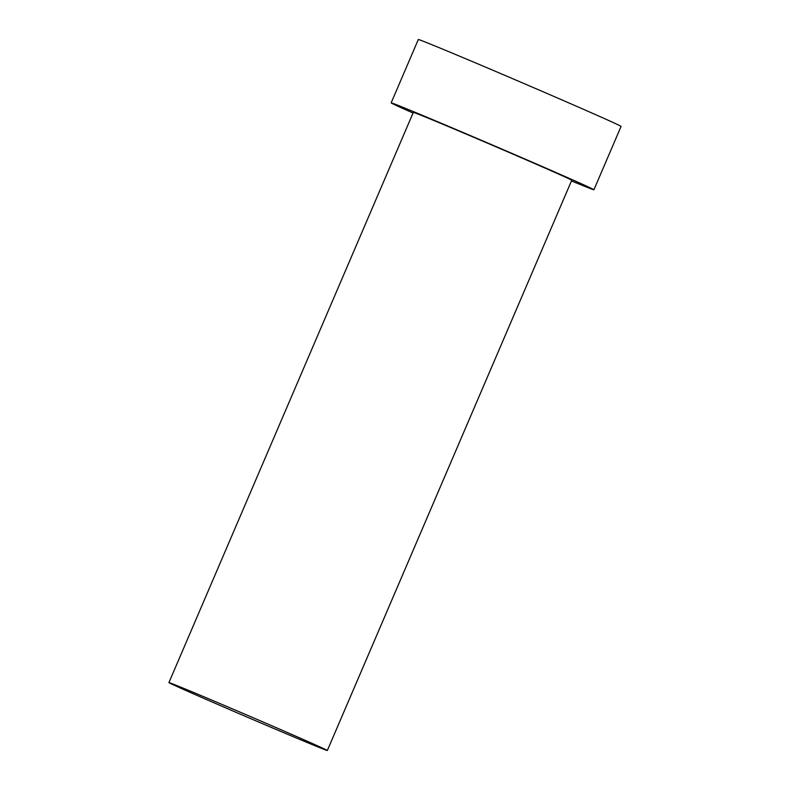 <?xml version="1.0" encoding="UTF-8"?>
<svg xmlns="http://www.w3.org/2000/svg" width="790" height="790" viewBox="0 0 790 790"><rect width="100%" height="100%" fill="white"/><g stroke="black" fill="none" stroke-linecap="round" stroke-linejoin="round"><path stroke-width="1.19" d="M170.64 683.143A86.169 0.899 -156.8 0 0 168.922 682.609A86.169 0.899 -156.8 0 0 239.706 713.913A86.169 0.899 -156.8 0 0 325.618 749.967A86.169 0.899 -156.8 0 0 327.337 750.5A86.169 0.899 -156.8 0 0 256.553 719.186A86.169 0.899 -156.8 0 0 170.64 683.143M327.337 750.5L571.743 180.258A86.169 0.899 -156.8 0 0 500.959 148.945A86.169 0.899 -156.8 0 0 415.046 112.901A86.169 0.899 -156.8 0 0 413.328 112.368L168.922 682.609M571.456 180.92A110.304 1.155 -156.8 0 0 591.72 189.077A110.304 1.155 -156.8 0 0 593.922 189.768A110.304 1.155 -156.8 0 0 503.319 149.685A110.304 1.155 -156.8 0 0 393.351 103.549A110.304 1.155 -156.8 0 0 391.159 102.858A110.304 1.155 -156.8 0 0 413.051 113.029M593.922 189.768L621.078 126.4A110.304 1.155 -156.8 0 0 530.475 86.327A110.304 1.155 -156.8 0 0 420.507 40.191A110.304 1.155 -156.8 0 0 418.315 39.5L391.159 102.858"/></g></svg>
